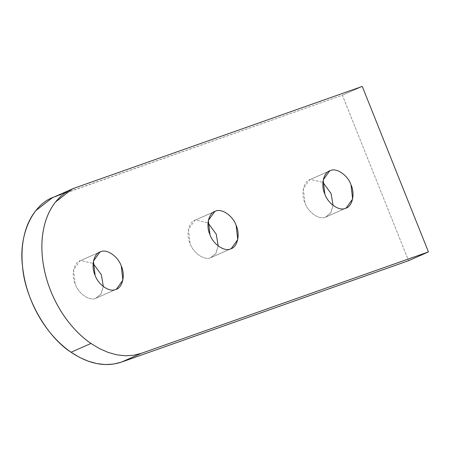 <?xml version="1.0" encoding="UTF-8"?>
<svg xmlns="http://www.w3.org/2000/svg" width="451" height="451" viewBox="0 0 451 451"><rect width="100%" height="100%" fill="white"/><g stroke="black" fill="none" stroke-linecap="round" stroke-linejoin="round"><path stroke-width="0.34" stroke-dasharray="2.25 1.69" d="M95.826 298.263L115.71 289.469L95.826 298.263C89.681 301.392 78.333 293.562 75.187 284.023L73.575 269.833L80.058 260.796L80.735 260.531L93.12 263.452L80.735 260.531L100.618 251.743L80.735 260.531C73.919 261.975 70.863 274.896 75.187 284.023C78.333 293.562 89.681 301.392 95.826 298.263L100.844 294.266L103.324 286.548L101.086 293.894L95.826 298.263M210.702 257.69L230.585 248.896L210.702 257.69C204.562 260.819 193.208 252.988 190.063 243.45L188.45 229.26L194.939 220.223L195.61 219.958L207.996 222.879L195.61 219.958L215.493 211.169L195.61 219.958C188.794 221.402 185.744 234.323 190.063 243.45C193.208 252.988 204.562 260.819 210.702 257.69L215.719 253.693L218.205 245.975L215.961 253.315L210.702 257.69M325.577 217.111L345.466 208.323L325.577 217.111C319.438 220.246 308.084 212.415 304.938 202.877L303.326 188.687L309.814 179.65L310.485 179.385L322.871 182.305L310.485 179.385L330.374 170.596L310.485 179.385C303.67 180.828 300.62 193.75 304.938 202.877C308.084 212.415 319.438 220.246 325.577 217.111L330.594 213.12L333.08 205.402L330.837 212.742L325.577 217.111M55.185 196.653L342.377 95.223L408.567 260.701L342.377 95.223L52.226 197.831M362.26 86.434L342.377 95.223L362.26 86.434M116.386 289.204L96.503 297.993M231.262 248.631L211.378 257.42M346.137 208.058L326.253 216.846M309.814 179.65L329.698 170.861M194.939 220.223L214.823 211.434M80.058 260.796L99.947 252.008"/><path stroke-width="0.68" d="M72.109 189.042L52.226 197.831L35.725 210.718C30.386 217.416 26.564 225.59 24.264 235.236C22.003 244.904 21.428 255.317 22.55 266.473C23.706 277.641 26.474 288.708 30.843 299.684C35.246 310.643 40.923 320.684 47.879 329.799C54.859 338.893 62.588 346.374 71.066 352.248L90.95 343.459L71.066 352.248L79.568 357.389L88.221 361.195L96.875 363.602L105.382 364.566L113.596 364.075L121.375 362.136L141.259 353.347L133.479 355.287L125.265 355.777L116.758 354.813L108.105 352.406L99.451 348.6L90.95 343.459C82.471 337.585 74.742 330.104 67.763 321.011C60.806 311.895 55.129 301.854 50.726 290.895C46.357 279.919 43.595 268.852 42.433 257.684C41.312 246.528 41.887 236.115 44.147 226.447C46.447 216.801 50.27 208.627 55.608 201.93L72.109 189.042L75.069 187.864L55.185 196.653L75.069 187.864L362.26 86.434L428.45 251.912L141.259 353.347L121.375 362.136C105.472 367.339 88.7 364.042 71.066 352.248C46.718 336.756 24.771 297.953 22.55 266.473C18.305 234.599 33.07 203.012 55.185 196.653M115.71 289.469L116.386 289.204L122.875 280.167L121.263 265.983C118.111 256.439 106.763 248.608 100.618 251.743L99.947 252.008L93.458 261.044L95.071 275.234C98.217 284.773 109.57 292.603 115.71 289.469C109.57 292.603 98.217 284.773 95.071 275.234C90.752 266.107 93.802 253.186 100.618 251.743C106.763 248.608 118.111 256.439 121.263 265.983C125.581 275.11 122.525 288.026 115.71 289.469M93.12 263.452L101.379 274.772L103.324 286.548L101.379 274.772L93.12 263.452M230.585 248.896L231.262 248.631L237.75 239.594L236.138 225.41C232.992 215.866 221.638 208.035 215.493 211.169L214.823 211.434L208.334 220.471L209.946 234.661C213.092 244.2 224.446 252.03 230.585 248.896C224.446 252.03 213.092 244.2 209.946 234.661C205.628 225.534 208.678 212.613 215.493 211.169C221.638 208.035 232.992 215.866 236.138 225.41C240.456 234.537 237.401 247.452 230.585 248.896M207.996 222.879L216.255 234.199L218.205 245.975L216.255 234.199L207.996 222.879M345.466 208.323L346.137 208.058L352.626 199.021L351.013 184.837C347.868 175.292 336.514 167.462 330.374 170.596L329.698 170.861L323.209 179.898L324.821 194.082C327.967 203.626 339.321 211.457 345.466 208.323C339.321 211.457 327.967 203.626 324.821 194.082C320.503 184.961 323.553 172.04 330.374 170.596C336.514 167.462 347.868 175.292 351.013 184.837C355.332 193.958 352.282 206.879 345.466 208.323M322.871 182.305L331.13 193.626L333.08 205.402L331.13 193.626L322.871 182.305M408.567 260.701L121.375 362.136L408.567 260.701L428.45 251.912L408.567 260.701M90.95 343.459L99.451 348.6L108.105 352.406L116.758 354.813L125.265 355.777L133.479 355.287L141.259 353.347L428.45 251.912L362.26 86.434L75.069 187.864C67.453 190.553 60.97 195.244 55.608 201.93C50.253 208.61 46.43 216.784 44.147 226.447C41.864 236.104 41.295 246.517 42.433 257.684C43.572 268.852 46.34 279.919 50.726 290.895C55.118 301.866 60.795 311.906 67.763 321.011C74.731 330.121 82.46 337.602 90.95 343.459"/></g></svg>

